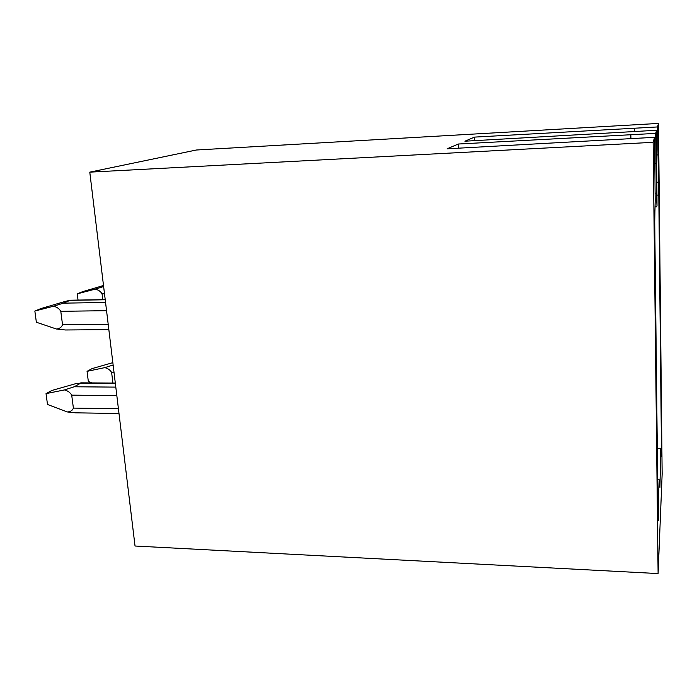 <?xml version="1.0" encoding="UTF-8"?>
<svg xmlns="http://www.w3.org/2000/svg" width="697" height="697" viewBox="0 0 697 697"><rect width="100%" height="100%" fill="white"/><g stroke="black" fill="none" stroke-linecap="round" stroke-linejoin="round"><path stroke-width="1.05" d="M654.561 137.318L447.082 148.818L458.304 144.026L655.668 133.397L656.557 130.269L464.916 141.203L474.518 137.109L657.498 126.95L658.499 123.43L662.15 474.03L658.099 573.57L653.141 142.319L654.561 137.318L655.18 200.675L654.718 221.759L658.116 520.311M653.141 142.319L89.782 172.15L135.035 546.021L658.099 573.57M656.557 130.269L657.001 205.876L656.4 193.095L655.102 193.147M655.668 133.397L656.4 193.095M657.498 126.95L658.787 193.461L661.497 451.917L661.305 456.3L660.782 448.607L659.92 487.412L659.345 479.85C658.857 481.357 658.552 494.844 658.447 520.319M89.782 172.15L196.319 150.012L658.499 123.43M63.383 303.151L70.397 300.207L65.222 301.418L40.87 308.588L34.85 311.028L36.366 322.249L56.448 329.019C59.602 328.679 61.624 327.242 62.53 324.697L60.787 311.306C59.201 308.614 56.753 306.924 53.451 306.244L63.383 303.151L105.561 302.481M73.394 408.093L71.704 395.147C70.144 392.481 67.722 390.747 64.455 389.928L74.213 386.774L80.817 383.097L75.834 383.638L51.848 390.468L46.028 393.622L47.501 404.478L67.356 411.953C70.475 411.779 72.488 410.489 73.394 408.093L118.42 408.73M53.451 306.244L34.85 311.028M108.845 329.629L65.448 329.977L56.448 329.019M64.455 389.928L46.028 393.622M118.995 413.504L75.407 412.824L67.356 411.953M112.914 383.062L111.625 372.451C110.152 369.968 107.861 368.365 104.742 367.633L113.132 365.019M102.773 299.666L102.067 293.838C100.577 291.337 98.26 289.778 95.106 289.168L103.626 286.554M103.504 285.509L82.507 291.703L77.254 293.838L95.106 289.168M78.038 300.076L77.254 293.838M92.196 382.923L88.345 381.538L87.055 371.344L92.143 368.582L112.844 362.658M104.742 367.633L87.055 371.344M654.849 163.699L655.999 163.638M458.304 144.026L458.504 148.2M656.862 206.817L655.136 206.887M656.827 154.961L657.794 154.908M634.566 128.248L634.618 131.498M658.151 182.196L657.044 182.239M474.518 137.109L474.683 140.663M658.552 195.055L657.071 195.116M630.846 134.765L630.907 138.598M105.23 299.762L70.214 300.337M116.835 395.617L71.704 395.147M115.798 387.114L74.213 386.774M115.345 383.341L80.817 383.097M106.554 310.688L60.787 311.306M108.192 324.253L62.53 324.697M114.029 372.459L111.625 372.451M104.506 293.794L102.067 293.838M105.212 299.623L70.397 300.207M115.31 383.08L80.782 382.836M657.297 448.537L660.782 448.607M657.654 479.806L659.345 479.85"/></g></svg>
